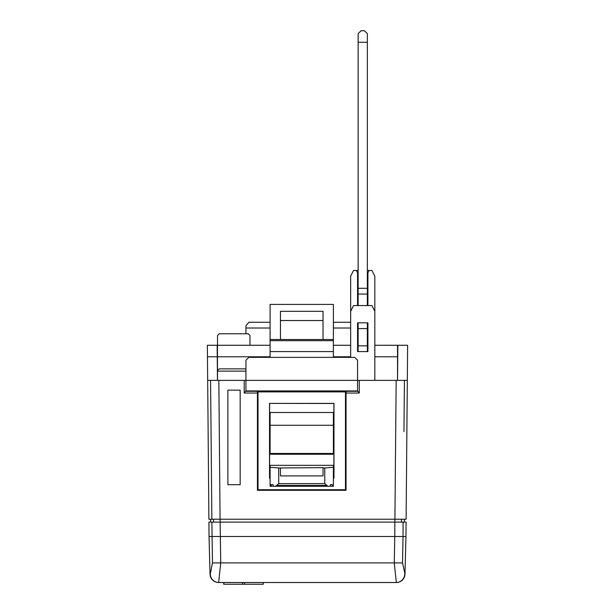 <?xml version="1.0" encoding="UTF-8"?>
<svg xmlns="http://www.w3.org/2000/svg" width="615" height="615" viewBox="0 0 615 615"><rect width="100%" height="100%" fill="white"/><g stroke="black" fill="none" stroke-linecap="round" stroke-linejoin="round"><path stroke-width="0.92" d="M263.097 582.812L263.251 584.25L223.737 584.25L223.737 582.52M358.138 345.276L357.561 345.276L357.561 322.837L367.924 322.837L367.924 351.603L357.561 351.603L357.561 322.837M350.658 345.276L333.392 345.276M270.093 345.276L217.464 345.276L217.464 380.378L217.256 356.785L207.47 356.785L207.678 380.378L245.931 380.378L245.931 360.236L248.806 357.361L354.686 357.361L357.561 360.236L357.561 380.378L407.322 380.378L406.108 519.221L211.86 519.221L210.576 380.378M407.322 380.378L407.63 345.276L374.827 345.276M367.924 322.837L367.924 345.276L367.347 345.276M207.47 356.785L207.37 345.276L217.464 345.276M404.97 574.118L405.962 536.488L403.025 536.488L402.533 562.91L404.97 574.118A8.633 8.633 0 0 1 396.344 582.52L218.871 582.52A8.633 8.602 -90 0 1 210.268 574.118L212.467 562.91L211.883 522.104L403.117 522.104L401.495 522.104L401.495 519.221M218.84 380.378L220.109 522.104L213.505 522.104L213.505 519.221M211.883 522.104L208.916 522.104L209.039 536.488L394.776 536.488L394.861 522.104M405.962 536.488L406.085 522.104L403.117 522.104L403.025 536.488L394.776 536.488L394.261 562.91L396.344 582.52M220.139 522.104L220.739 562.91L218.656 582.52A8.633 8.633 0 0 1 210.03 574.118L209.039 536.488M404.732 574.118A8.633 8.602 90 0 1 396.129 582.52M373.097 582.52L241.903 582.52M397.536 345.276L397.536 356.785L374.827 356.785M397.844 345.276L397.536 380.378L397.536 356.785M249.959 345.276L249.959 335.49L248.229 333.768L219.248 333.768L217.525 335.49L217.525 345.276M270.093 322.26L248.806 322.26L245.931 325.85L245.931 333.768M245.931 368.869L219.248 368.869L217.525 370.591L217.525 380.378M217.157 345.276L217.256 356.785M257.439 391.309L257.439 393.039L244.201 393.039L245.931 390.932L357.561 390.932L359.291 393.039L346.053 393.039L346.053 391.309M357.561 391.309L245.931 391.309M357.561 390.932L357.561 380.378L245.931 380.378L245.931 390.932M350.658 322.26L333.392 322.26M350.658 328.01L333.392 328.01M270.093 328.01L245.931 328.01M357.561 305.57L357.561 272.768L356.416 270.469L353.533 270.469L350.658 276.22L350.658 311.321L353.533 305.57L371.952 305.57L374.827 311.321L374.827 276.22L371.952 270.469L369.069 270.469L367.924 272.768L367.924 305.57M245.931 371.129L217.525 371.129M357.561 287.728L358.138 287.728M367.347 287.728L367.924 287.728M350.658 311.321L350.658 357.361M374.827 311.321L374.827 380.378M369.069 270.469L367.347 270.469M358.138 270.469L356.416 270.469M346.053 393.039L346.053 490.286L257.439 490.286L257.439 393.039M210.614 522.104L210.614 519.221M404.386 522.104L404.386 519.221M207.678 380.378L208.892 519.221L211.86 519.221L210.945 420.083M240.173 390.156L240.173 484.697L227.881 484.697L227.881 390.156L240.173 390.156M333.392 339.518L333.392 340.672L270.093 340.672L270.093 304.417L333.392 304.417L333.392 339.518L270.093 339.518M270.093 340.672L270.093 357.361M333.392 340.672L333.392 351.603L270.093 351.603M333.392 351.603L333.392 357.361M270.093 473.596L269.578 473.596L269.578 478.147L270.093 478.147M333.392 478.147L333.968 478.201L333.968 403.394L269.524 403.394L269.524 478.201L270.093 478.201M333.392 478.201L333.968 478.201M333.392 473.596L333.914 473.596L333.914 478.147M333.884 473.596L333.884 403.478L269.524 403.394M269.608 403.478L269.608 473.596M345.476 489.709L258.016 489.709L258.016 391.886L345.476 391.886L345.476 489.709M332.4 486.265L332.062 484.535L330.632 484.535L329.94 486.265L327.864 486.265L324.766 483.605L324.766 467.969L333.392 467.277L333.392 486.265L333.376 484.535L332.9 486.265L273.552 486.265L272.86 484.535L271.43 484.535L271.092 486.265L270.093 486.265L270.093 467.277L278.726 467.969L278.726 483.605L275.628 486.265L271.092 486.265M280.455 467.969L280.455 475.91L323.036 475.91L323.036 467.646L278.726 467.969M270.592 486.265L270.408 484.535L270.093 486.265L270.093 465.332L333.392 465.332L333.392 467.277M333.392 486.265L332.9 486.265M333.392 453.455L333.392 425.265L270.093 425.265L270.093 454.247L333.392 454.247L333.392 453.455L270.093 453.455M332.062 484.535L330.632 484.535M324.766 467.969L323.036 467.969M272.86 484.535L271.43 484.535M270.093 425.265L270.093 412.488L333.392 412.488L333.392 425.265M323.036 339.518L323.036 311.321L280.455 311.321L280.455 339.518M323.036 320.53L280.455 320.53M367.347 288.304L367.347 33.625L364.472 30.75L361.02 30.75L358.138 33.625L358.138 288.304L367.347 288.304L367.347 305.57M367.347 322.837L367.347 351.603M367.347 345.838L358.138 345.838L358.138 351.603M367.347 328.587L358.138 328.587L358.138 345.838M358.138 322.837L358.138 328.587M367.347 294.062L358.138 294.062L358.138 305.57M358.138 294.062L358.138 288.304M350.658 356.785L333.392 356.785M270.093 356.785L217.464 356.785M212.467 562.91L402.533 562.91M359.291 380.378L359.291 393.039M244.201 393.039L244.201 380.378M394.892 522.104L396.16 380.378M404.424 380.378L403.955 431.584M327.003 485.427L276.489 485.427M324.766 483.605L278.726 483.605M367.347 42.258L358.138 42.258M244.493 584.25L244.493 582.812M223.891 584.25L223.891 582.52M242.502 584.25L242.502 582.812M263.251 584.25L263.251 582.812"/></g></svg>
